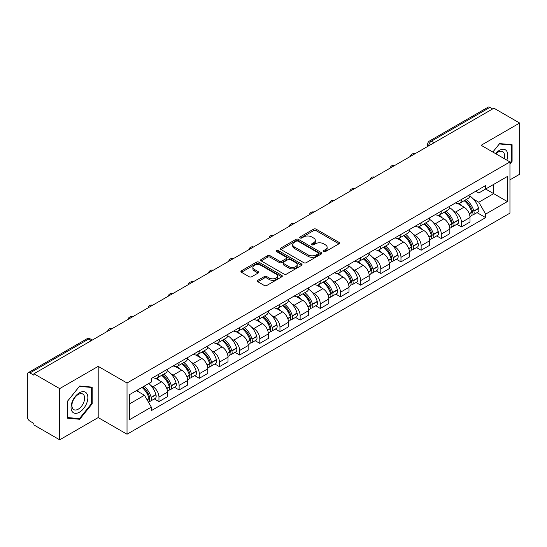 <?xml version="1.0" encoding="UTF-8"?>
<svg xmlns="http://www.w3.org/2000/svg" width="547" height="547" viewBox="0 0 547 547"><rect width="100%" height="100%" fill="white"/><g stroke="black" fill="none" stroke-linecap="round" stroke-linejoin="round"><path stroke-width="0.82" d="M323.694 251.593A1.258 0.725 0 0 0 325.472 251.593L338.955 243.812A1.791 1.039 0 0 0 339.482 243.073A1.791 1.039 0 0 0 338.955 242.342L316.118 229.159A1.791 1.039 0 0 0 313.575 229.159L300.091 236.94A1.258 0.725 0 0 0 299.729 237.453A1.258 0.725 0 0 0 300.091 237.966A1.258 0.725 0 0 0 301.869 237.966L303.612 236.96A5.744 3.316 0 0 1 311.735 236.96L313.643 238.054A5.744 3.316 0 0 1 315.325 240.4A5.744 3.316 0 0 1 313.643 242.745L311.893 243.757A1.258 0.725 0 0 0 311.53 244.27A1.258 0.725 0 0 0 311.893 244.782A1.258 0.725 0 0 0 313.67 244.782L315.414 243.771A5.744 3.316 0 0 1 323.537 243.771L325.444 244.871A5.744 3.316 0 0 1 327.127 247.217A5.744 3.316 0 0 1 325.444 249.562L323.694 250.567A1.258 0.725 0 0 0 323.332 251.08A1.258 0.725 0 0 0 323.694 251.593L323.694 250.567M257.869 280.296A1.791 1.039 0 0 0 257.343 281.028A1.791 1.039 0 0 0 257.869 281.76L264.276 285.459A1.791 1.039 0 0 0 266.813 285.459L281.787 276.816A1.791 1.039 0 0 0 282.314 276.085A1.791 1.039 0 0 0 281.787 275.346L258.95 262.163A1.791 1.039 0 0 0 256.413 262.163L241.439 270.806A1.791 1.039 0 0 0 240.912 271.538A1.791 1.039 0 0 0 241.439 272.269L249.179 276.741A1.791 1.039 0 0 0 251.716 276.741L258.122 273.042A1.791 1.039 0 0 0 258.649 272.31A1.791 1.039 0 0 0 258.122 271.579L254.287 269.356A4.8 2.769 0 0 1 252.878 267.401A4.8 2.769 0 0 1 255.839 264.837A4.8 2.769 0 0 1 261.076 265.439L276.112 274.122A4.8 2.769 0 0 1 277.514 276.085A4.8 2.769 0 0 1 274.553 278.642A4.8 2.769 0 0 1 269.322 278.04L266.813 276.597A1.791 1.039 0 0 0 264.276 276.597L257.869 280.296L257.869 281.76L264.276 278.088L264.276 276.597M127.027 383.009L98.193 366.367L59.671 388.609L33.941 373.758L493.92 108.19L519.65 123.041L481.128 145.283L509.954 161.933L127.027 383.009L127.027 434.215L509.954 213.132L509.954 161.933M303.742 262.676A1.791 1.039 0 0 0 306.279 262.676L321.253 254.027A1.791 1.039 0 0 0 321.78 253.295A1.791 1.039 0 0 0 321.253 252.564L298.416 239.374A1.791 1.039 0 0 0 295.872 239.374L280.898 248.023A1.791 1.039 0 0 0 280.379 248.755A1.791 1.039 0 0 0 280.898 249.487L303.742 262.676M277.028 251.866A1.258 0.725 0 0 1 278.3 252.044L278.3 250.547L301.52 263.955A1.791 1.039 0 0 1 302.047 264.686A1.791 1.039 0 0 1 301.52 265.425L286.546 274.068A1.791 1.039 0 0 1 284.009 274.068L261.165 260.878L261.165 259.415A1.791 1.039 0 0 0 260.645 260.146A1.791 1.039 0 0 0 261.165 260.878M261.165 259.415L267.579 255.716A1.791 1.039 0 0 1 270.115 255.716L279.38 261.063A1.791 1.039 0 0 0 281.917 261.063L286.17 258.608A1.791 1.039 0 0 0 286.69 257.876A1.791 1.039 0 0 0 286.17 257.145L276.522 251.572A1.258 0.725 0 0 1 276.153 251.059A1.258 0.725 0 0 1 276.932 250.389A1.258 0.725 0 0 1 278.3 250.547M59.671 388.609L59.671 439.815L33.941 424.957L33.941 423.467L29.935 421.156A3.658 2.113 -120 0 1 27.35 416.677L27.35 374.428A3.658 2.113 -120 0 1 28.109 372.753L86.672 338.942A3.658 2.113 60 0 1 88.498 339.126L29.935 372.938A3.658 2.113 -120 0 0 28.109 372.753M509.954 179.847L519.65 174.247L519.65 123.041M59.671 439.815L98.193 417.573L127.027 434.215M33.941 373.758L33.941 375.249L29.935 372.938M434.065 142.746L431.351 141.181A3.658 2.113 60 0 0 429.525 140.996L488.088 107.185A3.658 2.113 60 0 1 489.914 107.369L431.351 141.181A3.658 2.113 120 0 0 428.766 145.659L428.766 145.81M492.628 108.935L489.914 107.369M461.477 199.47A8.41 4.855 60 0 1 459.733 203.252L468.266 198.322A8.41 4.855 -120 0 0 470.003 194.547M453.374 210.848L455.528 212.086A8.41 4.855 60 0 1 461.477 222.39L470.003 217.46A8.41 4.855 -120 0 0 464.061 207.163L457.955 203.634M470.003 217.46L470.003 222.014L461.477 226.943L456.848 224.27M459.733 203.252A8.41 4.855 60 0 1 455.589 202.869M461.477 222.39L461.477 226.943M441.306 211.115A8.41 4.855 60 0 1 439.562 214.896L448.096 209.966A8.41 4.855 -120 0 0 449.839 206.192M436.677 235.914L441.306 238.588L449.839 233.658L449.839 229.104A8.41 4.855 -120 0 0 443.891 218.807L437.785 215.279M439.562 214.896A8.41 4.855 60 0 1 435.426 214.513M433.21 222.492L435.357 223.73A8.41 4.855 60 0 1 441.306 234.034L441.306 238.588M421.135 222.759A8.41 4.855 60 0 1 419.399 226.533L427.932 221.61A8.41 4.855 -120 0 0 429.668 217.836M416.513 247.559L421.135 250.232L429.668 245.302L429.668 240.748A8.41 4.855 -120 0 0 423.727 230.451L417.614 226.923M419.399 226.533A8.41 4.855 60 0 1 415.255 226.157M413.04 234.137L415.194 235.374A8.41 4.855 60 0 1 421.135 245.678L421.135 250.232M400.972 234.403A8.41 4.855 60 0 1 399.228 238.177L407.761 233.254A8.41 4.855 -120 0 0 409.505 229.48M396.343 259.203L400.972 261.869L409.505 256.946L409.505 252.393A8.41 4.855 -120 0 0 403.556 242.095L397.45 238.567M399.228 238.177A8.41 4.855 60 0 1 395.091 237.801M392.869 245.774L395.023 247.018A8.41 4.855 60 0 1 400.972 257.322L400.972 261.869M380.801 246.047A8.41 4.855 60 0 1 379.064 249.822L387.591 244.899A8.41 4.855 -120 0 0 389.334 241.124M376.179 270.847L380.801 273.514L389.334 268.591L389.334 264.037A8.41 4.855 -120 0 0 383.385 253.74L377.28 250.211M379.064 249.822A8.41 4.855 60 0 1 374.921 249.446M372.705 257.418L374.859 258.663A8.41 4.855 60 0 1 380.801 268.96L380.801 273.514M360.637 257.692A8.41 4.855 60 0 1 358.894 261.466L367.427 256.543A8.41 4.855 -120 0 0 369.17 252.769M356.008 282.491L360.637 285.158L369.17 280.235L369.17 275.681A8.41 4.855 -120 0 0 363.222 265.377L357.116 261.856M358.894 261.466A8.41 4.855 60 0 1 354.75 261.09M352.535 269.062L354.688 270.307A8.41 4.855 60 0 1 360.637 280.604L360.637 285.158M340.466 269.336A8.41 4.855 60 0 1 338.723 273.11L347.256 268.187A8.41 4.855 -120 0 0 349 264.413M335.837 294.136L340.466 296.802L349 291.879L349 287.325A8.41 4.855 -120 0 0 343.051 277.021L336.945 273.5M338.723 273.11A8.41 4.855 60 0 1 334.586 272.734M332.371 280.707L334.518 281.951A8.41 4.855 60 0 1 340.466 292.248L340.466 296.802M320.296 280.98A8.41 4.855 60 0 1 318.559 284.755L327.092 279.832A8.41 4.855 -120 0 0 328.829 276.05M315.674 305.773L320.303 308.446L328.829 303.523L328.829 298.97A8.41 4.855 -120 0 0 322.887 288.666L316.775 285.144M318.559 284.755A8.41 4.855 60 0 1 314.416 284.378M312.2 292.351L314.354 293.595A8.41 4.855 60 0 1 320.303 303.893L320.303 308.446M300.132 292.624A8.41 4.855 60 0 1 298.388 296.399L306.922 291.476A8.41 4.855 -120 0 0 308.665 287.695M295.503 317.417L300.132 320.091L308.665 315.168L308.665 310.614A8.41 4.855 -120 0 0 302.717 300.31L296.611 296.789M298.388 296.399A8.41 4.855 60 0 1 294.252 296.023M292.036 303.995L294.183 305.24A8.41 4.855 60 0 1 300.132 315.537L300.132 320.091M279.961 304.269A8.41 4.855 60 0 1 278.225 308.043L286.758 303.113A8.41 4.855 -120 0 0 288.495 299.339M275.339 329.062L279.961 331.735L288.495 326.812L288.495 322.258A8.41 4.855 -120 0 0 282.553 311.954L276.44 308.426M278.225 308.043A8.41 4.855 60 0 1 274.081 307.66M271.866 315.64L274.02 316.884A8.41 4.855 60 0 1 279.961 327.181L279.961 331.735M259.798 315.913A8.41 4.855 60 0 1 258.054 319.687L266.587 314.757A8.41 4.855 -120 0 0 268.331 310.983M255.169 340.706L259.798 343.379L268.331 338.449L268.331 333.902A8.41 4.855 -120 0 0 262.382 323.598L256.276 320.07M258.054 319.687A8.41 4.855 60 0 1 253.917 319.304M251.695 327.284L253.849 328.528A8.41 4.855 60 0 1 259.798 338.825L259.798 343.379M239.627 327.557A8.41 4.855 60 0 1 237.883 331.332L246.417 326.402A8.41 4.855 -120 0 0 248.16 322.627M234.998 352.35L239.627 355.024L248.16 350.094L248.16 345.54A8.41 4.855 -120 0 0 242.212 335.243L236.106 331.714M237.883 331.332A8.41 4.855 60 0 1 233.747 330.949M231.531 338.928L233.678 340.166A8.41 4.855 60 0 1 239.627 350.47L239.627 355.024M219.463 339.202A8.41 4.855 60 0 1 217.72 342.976L226.253 338.046A8.41 4.855 -120 0 0 227.99 334.272M214.834 363.994L219.463 366.668L227.996 361.738L227.996 357.184A8.41 4.855 -120 0 0 222.048 346.887L215.942 343.359M217.72 342.976A8.41 4.855 60 0 1 213.576 342.593M211.361 350.572L213.515 351.81A8.41 4.855 60 0 1 219.463 362.114L219.463 366.668M199.293 350.839A8.41 4.855 60 0 1 197.549 354.62L206.082 349.69A8.41 4.855 -120 0 0 207.826 345.916M194.664 375.639L199.293 378.312L207.826 373.382L207.826 368.828A8.41 4.855 -120 0 0 201.877 358.531L195.771 355.003M197.549 354.62A8.41 4.855 60 0 1 193.412 354.237M191.197 362.217L193.344 363.454A8.41 4.855 60 0 1 199.293 373.758L199.293 378.312M179.122 362.483A8.41 4.855 60 0 1 177.385 366.264L185.918 361.335A8.41 4.855 -120 0 0 187.655 357.56M174.5 387.283L179.122 389.956L187.655 385.026L187.655 380.473A8.41 4.855 -120 0 0 181.713 370.175L175.601 366.647M177.385 366.264A8.41 4.855 60 0 1 173.242 365.881M171.026 373.861L173.18 375.098A8.41 4.855 60 0 1 179.122 385.403L179.122 389.956M158.958 374.127A8.41 4.855 60 0 1 157.215 377.902L165.748 372.979A8.41 4.855 -120 0 0 167.491 369.204M154.329 398.927L158.958 401.601L167.491 396.671L167.491 392.117A8.41 4.855 -120 0 0 161.543 381.82L155.437 378.292M157.215 377.902A8.41 4.855 60 0 1 153.078 377.526M150.863 385.505L153.01 386.743A8.41 4.855 60 0 1 158.958 397.047L158.958 401.601M475.76 191.224L478.796 192.982L507.37 176.483L493.667 184.394L493.667 193.652L478.796 202.233L473.545 199.204M129.612 403.836L144.476 395.255L151.328 407.118L129.612 419.658L129.612 394.578L151.328 382.038L151.328 378.531L485.647 185.515L485.647 189.023L507.37 201.563L485.647 214.103L478.796 202.233M507.37 176.483L507.37 201.563M151.328 407.118L151.328 410.626L485.647 217.61L485.647 214.103M509.954 163.984L512.088 161.331L512.088 144.695L499.609 143.581L492.813 152.032M98.193 366.367L98.193 417.573M67.233 418.161L79.712 419.276L92.183 403.754L92.183 387.126L79.712 386.011L67.233 401.525L67.233 418.161M144.476 395.255L136.463 390.626M477.011 212.626L485.647 217.61M511.438 160.955L512.088 161.331M78.392 418.517L79.712 419.276M91.54 403.385L92.183 403.754M324.2 251.77L325.444 251.052A5.744 3.316 0 0 0 327.127 248.707L327.127 247.217M315.325 240.4L315.325 241.897A5.744 3.316 0 0 1 313.643 244.242L312.399 244.96M338.935 243.825L316.118 230.649A1.791 1.039 0 0 0 313.575 230.649L300.597 238.143M321.233 254.04L298.416 240.871A1.791 1.039 0 0 0 295.872 240.871L280.926 249.5M318.08 253.808A1.258 0.725 0 0 0 318.45 253.295A1.258 0.725 0 0 0 318.08 252.782L298.033 241.206A1.258 0.725 0 0 0 296.255 241.206L294.416 242.273A5.744 3.316 0 0 0 292.734 244.612A5.744 3.316 0 0 0 294.416 246.957L308.118 254.875A5.744 3.316 0 0 0 316.241 254.875L318.08 253.808L318.08 255.305A1.258 0.725 0 0 0 318.45 254.793L318.45 253.295M292.734 244.612L292.734 246.109A5.744 3.316 0 0 0 294.416 248.454L294.416 246.957M318.08 255.305L316.241 256.365A5.744 3.316 0 0 1 308.118 256.365L294.416 248.454M261.192 260.892L267.579 257.206L267.579 255.716M286.69 257.876L286.69 259.367A1.791 1.039 0 0 1 286.17 260.098L281.917 262.553A1.791 1.039 0 0 1 279.38 262.553L270.115 257.206A1.791 1.039 0 0 0 267.579 257.206M278.3 252.044L301.5 265.439M288.994 266.615A4.8 2.769 0 0 0 294.224 267.216A4.8 2.769 0 0 0 297.185 264.652A4.8 2.769 0 0 0 295.777 262.69L290.484 259.634A1.791 1.039 0 0 0 287.941 259.634L283.695 262.088A1.791 1.039 0 0 0 283.168 262.82A1.791 1.039 0 0 0 283.695 263.551L288.994 266.615L288.994 268.105A4.8 2.769 0 0 0 294.224 268.707A4.8 2.769 0 0 0 297.185 266.143L297.185 264.652M283.168 262.82L283.168 264.31A1.791 1.039 0 0 0 283.695 265.049L283.695 263.551M288.994 268.105L283.695 265.049M277.514 276.085L277.514 277.575A4.8 2.769 0 0 1 274.553 280.132A4.8 2.769 0 0 1 269.322 279.538L266.813 278.088A1.791 1.039 0 0 0 264.276 278.088M252.878 267.401L252.878 268.892A4.8 2.769 0 0 0 254.287 270.854L254.287 269.356M258.122 271.579L258.122 273.042L254.287 270.854M281.787 275.346L281.787 276.816L258.95 263.654A1.791 1.039 0 0 0 256.413 263.654L241.459 272.283M464.649 200.414A11.521 6.653 60 0 1 464.704 200.441A11.521 6.653 60 0 1 472.287 210.78L472.355 211.019A2.243 1.292 60 0 1 471.999 212.776A2.243 1.292 60 0 1 471.952 212.804M464.143 200.701A13.894 8.02 60 0 1 471.781 212.168L471.849 212.407A4.615 2.667 60 0 1 471.117 216.031L469.969 216.694M471.911 215.012A4.615 2.667 -120 0 0 473.189 214.834A4.615 2.667 -120 0 0 473.914 211.21L473.846 210.971A13.894 8.02 -120 0 0 466.215 199.505M469.832 196.024A13.894 8.02 60 0 1 478.57 208.25L478.632 208.489A4.615 2.667 60 0 1 477.907 212.113L473.189 214.834M459.405 203.409A13.894 8.02 60 0 1 462.304 206.151M469.059 206.171L470.837 207.19M506.843 160.134A11.884 6.858 120 0 0 506.631 151.013A11.884 6.858 120 0 0 495.548 153.611M504.122 158.562A8.998 5.196 120 0 0 503.684 152.531A8.998 5.196 120 0 0 502.672 151.594A8.998 5.196 120 0 0 495.91 153.823M492.84 152.052L499.356 143.95L511.438 145.023L511.438 161.146L509.954 162.992M510.638 144.565L511.438 145.023M86.727 393.437A11.884 6.858 120 0 0 75.247 396.513A11.884 6.858 120 0 0 72.17 411.549A11.884 6.858 120 0 0 83.65 408.472A11.884 6.858 120 0 0 86.727 393.437M83.78 394.961A8.998 5.196 120 0 0 82.768 394.018A8.998 5.196 120 0 0 74.399 398.223A8.998 5.196 120 0 0 72.765 408.664A8.998 5.196 120 0 0 73.77 409.607A8.998 5.196 120 0 0 82.146 405.402A8.998 5.196 120 0 0 83.78 394.961M79.452 418.612L67.363 417.532L67.363 401.416L79.452 386.373L91.54 387.454L91.54 403.57L79.452 418.612M90.734 386.996L91.54 387.454M444.479 212.051A11.521 6.653 60 0 1 444.54 212.086A11.521 6.653 60 0 1 452.116 222.424L452.184 222.663A2.243 1.292 60 0 1 451.829 224.42A2.243 1.292 60 0 1 451.781 224.448M443.979 212.345A13.894 8.02 60 0 1 451.61 223.812L451.678 224.051A4.615 2.667 60 0 1 450.954 227.675L449.805 228.338M451.74 226.649A4.615 2.667 -120 0 0 453.019 226.479A4.615 2.667 -120 0 0 453.75 222.855L453.682 222.615A13.894 8.02 -120 0 0 446.044 211.149M449.661 207.669A13.894 8.02 60 0 1 458.4 219.894L458.468 220.133A4.615 2.667 60 0 1 457.736 223.757L453.019 226.479M439.234 215.053A13.894 8.02 60 0 1 442.14 217.795M448.896 217.815L450.666 218.834M424.315 223.696A11.521 6.653 60 0 1 424.369 223.73A11.521 6.653 60 0 1 431.952 234.068L432.014 234.307A2.243 1.292 60 0 1 431.665 236.065A2.243 1.292 60 0 1 431.61 236.092M423.809 223.99A13.894 8.02 60 0 1 431.446 235.456L431.515 235.695A4.615 2.667 60 0 1 430.783 239.319L429.634 239.983M431.576 238.294A4.615 2.667 -120 0 0 432.855 238.123A4.615 2.667 -120 0 0 433.58 234.499L433.511 234.26A13.894 8.02 -120 0 0 425.874 222.793M429.498 219.313A13.894 8.02 60 0 1 438.229 231.538L438.297 231.771A4.615 2.667 60 0 1 437.573 235.401L432.855 238.123M419.07 226.697A13.894 8.02 60 0 1 421.969 229.439M428.725 229.46L430.496 230.478M404.144 235.34A11.521 6.653 60 0 1 404.206 235.374A11.521 6.653 60 0 1 411.782 245.712L411.85 245.952A2.243 1.292 60 0 1 411.494 247.709A2.243 1.292 60 0 1 411.447 247.736M403.638 235.634A13.894 8.02 60 0 1 411.276 247.1L411.344 247.34A4.615 2.667 60 0 1 410.612 250.964L409.471 251.627M411.406 249.938A4.615 2.667 -120 0 0 412.684 249.767A4.615 2.667 -120 0 0 413.416 246.143L413.347 245.904A13.894 8.02 -120 0 0 405.71 234.437M409.327 230.957A13.894 8.02 60 0 1 418.065 243.176L418.134 243.415A4.615 2.667 60 0 1 417.402 247.046L412.684 249.767M398.9 238.342A13.894 8.02 60 0 1 401.806 241.083M408.561 241.097L410.332 242.123M383.973 246.984A11.521 6.653 60 0 1 384.035 247.018A11.521 6.653 60 0 1 391.611 257.357L391.679 257.596A2.243 1.292 60 0 1 391.331 259.353A2.243 1.292 60 0 1 391.276 259.381M383.474 247.278A13.894 8.02 60 0 1 391.112 258.745L391.18 258.977A4.615 2.667 60 0 1 390.449 262.608L389.3 263.264M391.235 261.582A4.615 2.667 -120 0 0 392.514 261.411A4.615 2.667 -120 0 0 393.245 257.787L393.177 257.548A13.894 8.02 -120 0 0 385.539 246.082M389.163 242.601A13.894 8.02 60 0 1 397.895 254.82L397.963 255.059A4.615 2.667 60 0 1 397.238 258.683L392.514 261.411M378.736 249.986A13.894 8.02 60 0 1 381.635 252.728M388.391 252.741L390.161 253.767M363.81 258.628A11.521 6.653 60 0 1 363.864 258.663A11.521 6.653 60 0 1 371.447 269.001L371.516 269.24A2.243 1.292 60 0 1 371.16 270.997A2.243 1.292 60 0 1 371.112 271.025M363.304 258.922A13.894 8.02 60 0 1 370.941 270.382L371.01 270.621A4.615 2.667 60 0 1 370.278 274.245L369.129 274.909M371.071 273.226A4.615 2.667 -120 0 0 372.35 273.056A4.615 2.667 -120 0 0 373.075 269.432L373.013 269.192A13.894 8.02 -120 0 0 365.375 257.726M368.993 254.246A13.894 8.02 60 0 1 377.731 266.464L377.799 266.704A4.615 2.667 60 0 1 377.068 270.327L372.35 273.056M358.565 261.63A13.894 8.02 60 0 1 361.464 264.365M368.227 264.386L369.998 265.411M343.639 270.273A11.521 6.653 60 0 1 343.701 270.307A11.521 6.653 60 0 1 351.277 280.645L351.345 280.885A2.243 1.292 60 0 1 350.989 282.642A2.243 1.292 60 0 1 350.942 282.669M343.14 270.567A13.894 8.02 60 0 1 350.771 282.026L350.839 282.266A4.615 2.667 60 0 1 350.114 285.89L348.965 286.553M350.901 284.871A4.615 2.667 -120 0 0 352.179 284.7A4.615 2.667 -120 0 0 352.911 281.076L352.842 280.837A13.894 8.02 -120 0 0 345.205 269.37M348.822 265.883A13.894 8.02 60 0 1 357.56 278.108L357.629 278.348A4.615 2.667 60 0 1 356.897 281.972L352.179 284.7M338.402 273.274A13.894 8.02 60 0 1 341.301 276.009M348.056 276.03L349.827 277.055M323.475 281.917A11.521 6.653 60 0 1 323.53 281.951A11.521 6.653 60 0 1 331.113 292.289L331.181 292.522A2.243 1.292 60 0 1 330.826 294.286A2.243 1.292 60 0 1 330.771 294.313M322.969 282.211A13.894 8.02 60 0 1 330.607 293.671L330.675 293.91A4.615 2.667 60 0 1 329.944 297.534L328.795 298.197M330.737 296.515A4.615 2.667 -120 0 0 332.015 296.344A4.615 2.667 -120 0 0 332.74 292.72L332.672 292.481A13.894 8.02 -120 0 0 325.041 281.014M328.658 277.527A13.894 8.02 60 0 1 337.39 289.753L337.458 289.992A4.615 2.667 60 0 1 336.733 293.616L332.015 296.344M318.231 284.919A13.894 8.02 60 0 1 321.13 287.654M327.885 287.674L329.656 288.7M303.305 293.561A11.521 6.653 60 0 1 303.366 293.595A11.521 6.653 60 0 1 310.942 303.927L311.011 304.166A2.243 1.292 60 0 1 310.655 305.93A2.243 1.292 60 0 1 310.607 305.951M302.799 293.848A13.894 8.02 60 0 1 310.436 305.315L310.505 305.554A4.615 2.667 60 0 1 309.78 309.178L308.631 309.841M310.566 308.159A4.615 2.667 -120 0 0 311.845 307.988A4.615 2.667 -120 0 0 312.576 304.358L312.508 304.125A13.894 8.02 -120 0 0 304.87 292.659M308.487 289.172A13.894 8.02 60 0 1 317.226 301.397L317.294 301.636A4.615 2.667 60 0 1 316.563 305.26L311.845 307.988M298.06 296.563A13.894 8.02 60 0 1 300.966 299.298M307.722 299.318L309.493 300.344M283.141 305.205A11.521 6.653 60 0 1 283.196 305.24A11.521 6.653 60 0 1 290.772 315.571L290.84 315.81A2.243 1.292 60 0 1 290.491 317.568A2.243 1.292 60 0 1 290.436 317.595M282.635 305.493A13.894 8.02 60 0 1 290.272 316.959L290.341 317.198A4.615 2.667 60 0 1 289.609 320.822L288.46 321.486M290.395 319.804A4.615 2.667 -120 0 0 291.674 319.633A4.615 2.667 -120 0 0 292.406 316.002L292.337 315.763A13.894 8.02 -120 0 0 284.7 304.303M288.324 300.816A13.894 8.02 60 0 1 297.055 313.041L297.124 313.281A4.615 2.667 60 0 1 296.399 316.904L291.674 319.633M277.897 308.207A13.894 8.02 60 0 1 280.796 310.942M287.551 310.963L289.322 311.988M262.97 316.85A11.521 6.653 60 0 1 263.025 316.884A11.521 6.653 60 0 1 270.608 327.215L270.676 327.455A2.243 1.292 60 0 1 270.321 329.212A2.243 1.292 60 0 1 270.273 329.239M262.464 317.137A13.894 8.02 60 0 1 270.102 328.603L270.17 328.843A4.615 2.667 60 0 1 269.439 332.467L268.297 333.13M270.232 331.448A4.615 2.667 -120 0 0 271.51 331.27A4.615 2.667 -120 0 0 272.242 327.646L272.174 327.407A13.894 8.02 -120 0 0 264.536 315.947M268.153 312.46A13.894 8.02 60 0 1 276.891 324.686L276.96 324.925A4.615 2.667 60 0 1 276.228 328.549L271.51 331.27M257.726 319.845A13.894 8.02 60 0 1 260.632 322.586M267.387 322.607L269.158 323.626M242.8 328.494A11.521 6.653 60 0 1 242.861 328.528A11.521 6.653 60 0 1 250.437 338.86L250.505 339.099A2.243 1.292 60 0 1 250.157 340.856A2.243 1.292 60 0 1 250.102 340.884M242.3 328.781A13.894 8.02 60 0 1 249.938 340.248L250 340.487A4.615 2.667 60 0 1 249.275 344.111L248.126 344.774M250.061 343.092A4.615 2.667 -120 0 0 251.34 342.914A4.615 2.667 -120 0 0 252.071 339.29L252.003 339.051A13.894 8.02 -120 0 0 244.365 327.591M247.989 324.104A13.894 8.02 60 0 1 256.721 336.33L256.789 336.569A4.615 2.667 60 0 1 256.058 340.193L251.34 342.914M237.562 331.489A13.894 8.02 60 0 1 240.461 334.231M247.217 334.251L248.988 335.27M222.636 340.138A11.521 6.653 60 0 1 222.691 340.166A11.521 6.653 60 0 1 230.273 350.504L230.342 350.743A2.243 1.292 60 0 1 229.986 352.5A2.243 1.292 60 0 1 229.938 352.528M222.13 340.425A13.894 8.02 60 0 1 229.767 351.892L229.836 352.131A4.615 2.667 60 0 1 229.104 355.755L227.955 356.418M229.897 354.736A4.615 2.667 -120 0 0 231.176 354.559A4.615 2.667 -120 0 0 231.901 350.935L231.832 350.695A13.894 8.02 -120 0 0 224.202 339.236M227.819 335.749A13.894 8.02 60 0 1 236.557 347.974L236.625 348.213A4.615 2.667 60 0 1 235.894 351.837L231.176 354.559M217.391 343.133A13.894 8.02 60 0 1 220.291 345.875M227.046 345.895L228.824 346.914M202.465 351.783A11.521 6.653 60 0 1 202.527 351.81A11.521 6.653 60 0 1 210.103 362.148L210.171 362.387A2.243 1.292 60 0 1 209.816 364.145A2.243 1.292 60 0 1 209.768 364.172M201.966 352.07A13.894 8.02 60 0 1 209.597 363.536L209.665 363.776A4.615 2.667 60 0 1 208.94 367.399L207.792 368.063M209.727 366.381A4.615 2.667 -120 0 0 211.005 366.203A4.615 2.667 -120 0 0 211.737 362.579L211.668 362.34A13.894 8.02 -120 0 0 204.031 350.873M207.648 347.393A13.894 8.02 60 0 1 216.386 359.618L216.455 359.858A4.615 2.667 60 0 1 215.723 363.481L211.005 366.203M197.221 354.777A13.894 8.02 60 0 1 200.127 357.519M206.882 357.54L208.653 358.558M182.301 363.42A11.521 6.653 60 0 1 182.356 363.454A11.521 6.653 60 0 1 189.939 373.792L190.007 374.032A2.243 1.292 60 0 1 189.652 375.789A2.243 1.292 60 0 1 189.597 375.816M181.795 363.714A13.894 8.02 60 0 1 189.433 375.18L189.501 375.42A4.615 2.667 60 0 1 188.77 379.044L187.621 379.707M189.563 378.018A4.615 2.667 -120 0 0 190.841 377.847A4.615 2.667 -120 0 0 191.566 374.223L191.498 373.984A13.894 8.02 -120 0 0 183.867 362.517M187.484 359.037A13.894 8.02 60 0 1 196.216 371.263L196.284 371.502A4.615 2.667 60 0 1 195.559 375.126L190.841 377.847M177.057 366.422A13.894 8.02 60 0 1 179.956 369.163M186.712 369.184L188.483 370.203M162.131 375.064A11.521 6.653 60 0 1 162.192 375.098A11.521 6.653 60 0 1 169.768 385.437L169.837 385.676A2.243 1.292 60 0 1 169.481 387.433A2.243 1.292 60 0 1 169.433 387.461M161.625 375.358A13.894 8.02 60 0 1 169.262 386.825L169.331 387.064A4.615 2.667 60 0 1 168.599 390.688L167.457 391.351M169.392 389.662A4.615 2.667 -120 0 0 170.671 389.491A4.615 2.667 -120 0 0 171.402 385.867L171.334 385.628A13.894 8.02 -120 0 0 163.697 374.162M167.314 370.681A13.894 8.02 60 0 1 176.052 382.907L176.12 383.139A4.615 2.667 60 0 1 175.389 386.77L170.671 389.491M156.886 378.066A13.894 8.02 60 0 1 159.792 380.808M166.548 380.828L168.319 381.847M142.582 387.091A11.521 6.653 60 0 1 149.598 397.081L149.666 397.32A2.243 1.292 60 0 1 149.317 399.078A2.243 1.292 60 0 1 149.263 399.105M142.001 387.426A13.894 8.02 60 0 1 149.099 398.469L149.167 398.708A4.615 2.667 60 0 1 148.531 402.271M149.222 401.307A4.615 2.667 -120 0 0 150.5 401.136A4.615 2.667 -120 0 0 151.232 397.512L151.163 397.272A13.894 8.02 -120 0 0 144.066 386.237M148.784 383.509A13.894 8.02 60 0 1 155.881 394.551L155.95 394.784A4.615 2.667 60 0 1 155.225 398.414L150.5 401.136M137.283 390.155A13.894 8.02 60 0 1 139.622 392.452M146.377 392.466L148.148 393.491M428.896 145.734L428.766 145.659A3.658 2.113 0 0 1 427.692 144.169L427.692 146.425M179.122 385.403L187.655 380.473M199.293 373.758L207.826 368.828M219.463 362.114L227.996 357.184M239.627 350.47L248.16 345.54M259.798 338.825L268.331 333.902M279.961 327.181L288.495 322.258M300.132 315.537L308.665 310.614M320.303 303.893L328.829 298.97M340.466 292.248L349 287.325M360.637 280.604L369.17 275.681M380.801 268.96L389.334 264.037M400.972 257.322L409.505 252.393M421.135 245.678L429.668 240.748M441.306 234.034L449.839 229.104M158.958 397.047L167.491 392.117M153.01 386.743L161.543 381.82M173.18 375.098L181.713 370.175M193.344 363.454L201.877 358.531M213.515 351.81L222.048 346.887M233.678 340.166L242.212 335.243M253.849 328.528L262.382 323.598M274.02 316.884L282.553 311.954M294.183 305.24L302.717 300.31M314.354 293.595L322.887 288.666M334.518 281.951L343.051 277.021M354.688 270.307L363.222 265.377M374.859 258.663L383.385 253.74M395.023 247.018L403.556 242.095M415.194 235.374L423.727 230.451M435.357 223.73L443.891 218.807M455.528 212.086L464.061 207.163M414.578 154.001A3.658 2.113 120 0 0 412.964 154.931M394.408 165.645A3.658 2.113 120 0 0 392.794 166.575M374.244 177.29A3.658 2.113 120 0 0 372.623 178.219M354.073 188.934A3.658 2.113 120 0 0 352.459 189.864M333.902 200.571A3.658 2.113 120 0 0 332.289 201.508M313.739 212.215A3.658 2.113 120 0 0 312.125 213.152M293.568 223.86A3.658 2.113 120 0 0 291.954 224.796M273.404 235.504A3.658 2.113 120 0 0 271.791 236.441M253.234 247.148A3.658 2.113 120 0 0 251.62 248.085M233.07 258.793A3.658 2.113 120 0 0 231.449 259.722M212.899 270.437A3.658 2.113 120 0 0 211.286 271.367M192.729 282.081A3.658 2.113 120 0 0 191.115 283.011M172.565 293.725A3.658 2.113 120 0 0 170.951 294.655M152.394 305.37A3.658 2.113 120 0 0 150.781 306.299M132.23 317.014A3.658 2.113 120 0 0 130.617 317.944M112.06 328.658A3.658 2.113 120 0 0 110.446 329.588M91.212 340.692L88.498 339.126A3.658 2.113 120 0 1 90.33 338.942A3.658 3.658 0 0 0 86.672 338.942M325.444 251.052L325.444 249.562M311.893 244.782L311.893 243.757M313.643 244.242L313.643 242.745M300.091 237.966L300.091 236.94M313.575 230.649L313.575 229.159M316.118 230.649L316.118 229.159M338.955 243.812L338.955 242.342M280.898 249.487L280.898 248.023M295.872 240.871L295.872 239.374M298.416 240.871L298.416 239.374M321.253 254.027L321.253 252.564M308.118 256.365L308.118 254.875M316.241 256.365L316.241 254.875M270.115 257.206L270.115 255.716M279.38 262.553L279.38 261.063M281.917 262.553L281.917 261.063M286.17 260.098L286.17 258.608M301.52 265.425L301.52 263.955M266.813 278.088L266.813 276.597M269.322 279.538L269.322 278.04M241.439 272.269L241.439 270.806M256.413 263.654L256.413 262.163M258.95 263.654L258.95 262.163M469.319 213.863L471.849 212.407M473.914 211.21L478.632 208.489M473.846 210.971L478.57 208.25M471.774 212.147L472.464 211.751M469.237 213.638L471.781 212.168M449.155 225.508L451.678 224.051M453.75 222.855L458.468 220.133M453.682 222.615L458.4 219.894M451.61 223.791L452.294 223.395M449.066 225.282L451.61 223.812M428.985 237.152L431.515 235.695M433.58 234.499L438.297 231.771M433.511 234.26L438.229 231.538M428.903 236.926L432.13 235.039M408.814 248.796L411.344 247.34M413.416 246.143L418.134 243.415M413.347 245.904L418.065 243.176M411.269 247.08L411.959 246.683M408.732 248.564L411.276 247.1M388.65 260.44L391.18 258.977M393.245 257.787L397.963 255.059M393.177 257.548L397.895 254.82M388.561 260.208L391.789 258.328M368.48 272.085L371.01 270.621M373.075 269.432L377.799 266.704M373.013 269.192L377.731 266.464M370.934 270.368L371.625 269.972M368.398 271.852L370.941 270.382M348.316 283.729L350.839 282.266M352.911 281.076L357.629 278.348M352.842 280.837L357.56 278.108M348.227 283.496L351.454 281.616M328.145 295.373L330.675 293.91M332.74 292.72L337.458 289.992M332.672 292.481L337.39 289.753M328.063 295.141L331.291 293.26M307.982 307.017L310.505 305.554M312.576 304.358L317.294 301.636M312.508 304.125L317.226 301.397M310.436 305.301L311.12 304.905M307.893 306.785L310.436 305.315M287.811 318.655L290.341 317.198M292.406 316.002L297.124 313.281M292.337 315.763L297.055 313.041M290.266 316.945L290.956 316.549M287.729 318.429L290.272 316.959M267.64 330.299L270.17 328.843M272.242 327.646L276.96 324.925M272.174 327.407L276.891 324.686M270.095 328.59L270.786 328.186M267.558 330.073L270.102 328.603M247.476 341.943L250 340.487M252.071 339.29L256.789 336.569M252.003 339.051L256.721 336.33M247.388 341.718L250.615 339.831M227.306 353.588L229.836 352.131M231.901 350.935L236.625 348.213M231.832 350.695L236.557 347.974M229.761 351.871L230.451 351.475M227.224 353.362L229.767 351.892M207.142 365.232L209.665 363.776M211.737 362.579L216.455 359.858M211.668 362.34L216.386 359.618M209.597 363.516L210.28 363.119M207.053 365.006L209.597 363.536M186.971 376.876L189.501 375.42M191.566 374.223L196.284 371.502M191.498 373.984L196.216 371.263M186.889 376.651L190.117 374.763M166.801 388.52L169.331 387.064M171.402 385.867L176.12 383.139M171.334 385.628L176.052 382.907M169.255 386.804L169.946 386.408M166.719 388.295L169.262 386.825M147.143 399.871L149.167 398.708M151.232 397.512L155.95 394.784M151.163 397.272L155.881 394.551M147.027 399.666L149.775 398.052M414.886 153.823A3.658 3.658 0 0 0 410.195 156.531M394.722 165.468A3.658 3.658 0 0 0 390.025 168.175M374.551 177.105A3.658 3.658 0 0 0 369.861 179.819M354.381 188.749A3.658 3.658 0 0 0 349.69 191.464M334.217 200.393A3.658 3.658 0 0 0 329.526 203.101M314.046 212.038A3.658 3.658 0 0 0 309.356 214.745M293.883 223.682A3.658 3.658 0 0 0 289.192 226.39M273.712 235.326A3.658 3.658 0 0 0 269.021 238.034M253.548 246.97A3.658 3.658 0 0 0 248.851 249.678M233.378 258.615A3.658 3.658 0 0 0 228.687 261.322M213.207 270.259A3.658 3.658 0 0 0 208.516 272.967M193.043 281.903A3.658 3.658 0 0 0 188.353 284.611M172.873 293.548A3.658 3.658 0 0 0 168.182 296.255M152.709 305.192A3.658 3.658 0 0 0 148.011 307.899M132.538 316.836A3.658 3.658 0 0 0 127.848 319.544M112.367 328.473A3.658 3.658 0 0 0 107.677 331.188M92.286 340.07L90.33 338.942M429.525 140.996A3.658 3.658 0 0 0 427.692 144.169"/></g></svg>
